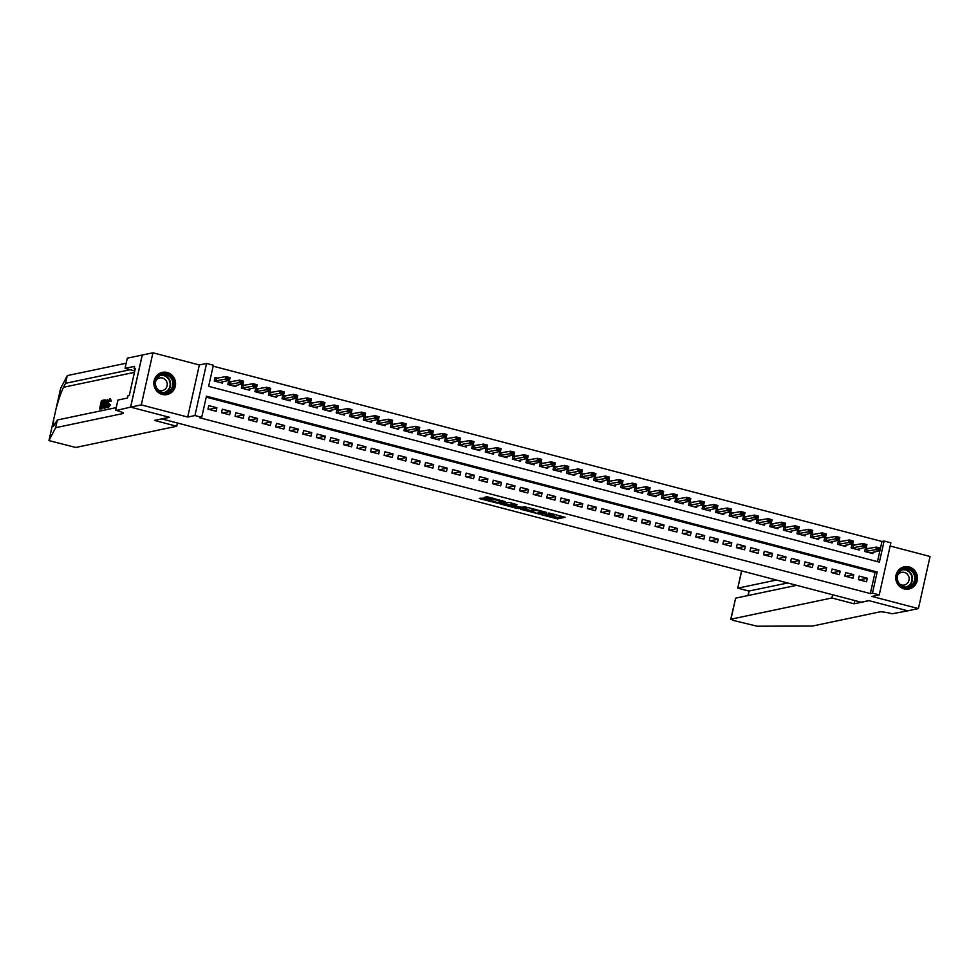 <?xml version="1.0" encoding="UTF-8"?>
<svg xmlns="http://www.w3.org/2000/svg" width="979" height="979" viewBox="0 0 979 979"><rect width="100%" height="100%" fill="white"/><g stroke="black" fill="none" stroke-linecap="round" stroke-linejoin="round"><path stroke-width="1.47" d="M541.044 514.624L557.553 518.894L565.14 517.279L548.815 512.984L554.2 515.174L544.924 513.804L549.684 516.117L541.044 514.624M162.269 394.439A11.344 10.83 78.1 0 0 175.584 383.744A11.344 10.83 78.1 0 0 162.392 372.35A11.344 10.83 78.1 0 0 162.269 394.439M904.155 588.893A11.344 10.83 78.1 0 0 917.458 578.197A11.344 10.83 78.1 0 0 904.278 566.804A11.344 10.83 78.1 0 0 904.155 588.893M483.136 498.189L479.282 498.372L480.199 498.813L497.638 503.194L505.225 501.566L486.808 496.794L484.189 497.369L485.168 497.773L502.19 501.285L497.063 502.435L483.136 498.189M201.723 417.311L194.943 415.537L206.581 363.442L213.361 365.216L208.637 386.338L879.387 562.142L884.11 541.02L890.878 542.794L879.24 594.889L872.46 593.115L877.184 571.993L206.434 396.189L201.723 417.311L199.594 417.752L870.331 593.568L872.46 593.115M879.24 594.889L871.995 596.419L918.4 608.583L907.753 610.823L868.801 600.604L861.128 602.22L161.939 418.951L169.6 417.335L130.648 407.129L141.294 404.89L187.699 417.054L194.943 415.537M520.644 509.215L539.001 514.036L546.588 512.409L528.17 507.636L520.644 509.215M516.569 508.346L499.902 503.83L509.239 502.472L516.936 504.638L513.816 505.311L514.734 505.751L520.926 507.183L526.017 506.975L518.319 508.615L516.692 507.832M130.648 407.129L142.285 355.034L152.932 352.795L141.294 404.89M918.4 608.583L930.05 556.488L890.156 546.025M218.072 378.261L215.05 377.466L214.266 380.99L222.392 383.119L222.722 381.614M231.631 381.81L228.596 381.015L227.813 384.539L235.939 386.668L236.282 385.175M245.178 385.359L242.143 384.576L241.36 388.088L249.498 390.217L249.829 388.724M258.725 388.92L255.703 388.125L254.907 391.649L263.045 393.778L263.375 392.273M272.272 392.469L269.249 391.673L268.466 395.198L276.592 397.327L276.935 395.822M285.831 396.018L282.796 395.222L282.013 398.747L290.139 400.876L290.482 399.383M299.378 399.567L296.356 398.783L295.56 402.296L303.698 404.425L304.028 402.932M312.925 403.128L309.902 402.332L309.119 405.844L317.245 407.986L317.575 406.481M326.484 406.677L323.449 405.881L322.666 409.406L330.792 411.535L331.135 410.03M340.031 410.225L336.996 409.43L336.213 412.954L344.351 415.084L344.681 413.579M353.578 413.774L350.555 412.979L349.76 416.503L357.898 418.633L358.228 417.14M367.125 417.335L364.102 416.54L363.319 420.052L371.445 422.182L371.775 420.689M380.684 420.884L377.649 420.089L376.866 423.613L384.992 425.743L385.334 424.237M394.231 424.433L391.208 423.638L390.413 427.162L398.551 429.291L398.881 427.786M407.778 427.982L404.755 427.187L403.972 430.711L412.098 432.84L412.428 431.347M421.325 431.531L418.302 430.748L417.519 434.26L425.645 436.389L425.987 434.896M434.884 435.092L431.849 434.297L431.066 437.809L439.204 439.95L439.534 438.445M448.431 438.641L445.408 437.846L444.613 441.37L452.751 443.499L453.081 441.994M461.978 442.19L458.955 441.394L458.172 444.919L466.298 447.048L466.628 445.543M475.537 445.739L472.502 444.955L471.719 448.468L479.845 450.597L480.187 449.104M489.084 449.3L486.061 448.504L485.266 452.017L493.404 454.158L493.734 452.653M502.631 452.849L499.608 452.053L498.825 455.578L506.951 457.707L507.281 456.202M516.178 456.398L513.155 455.602L512.372 459.127L520.498 461.256L520.84 459.751M529.737 459.946L526.702 459.151L525.919 462.675L534.044 464.805L534.387 463.312M543.284 463.495L540.261 462.712L539.466 466.224L547.604 468.354L547.934 466.861M556.831 467.056L553.808 466.261L553.025 469.785L561.151 471.915L561.481 470.409M570.39 470.605L567.355 469.81L566.572 473.334L574.697 475.464L575.04 473.958M583.937 474.154L580.914 473.359L580.119 476.883L588.257 479.012L588.587 477.519M597.484 477.703L594.461 476.92L593.678 480.432L601.804 482.561L602.134 481.068M611.031 481.264L608.008 480.469L607.225 483.981L615.35 486.122L615.693 484.617M624.59 484.813L621.555 484.018L620.772 487.542L628.897 489.671L629.24 488.166M638.137 488.362L635.114 487.566L634.319 491.091L642.457 493.22L642.787 491.715M651.684 491.911L648.661 491.115L647.878 494.64L656.003 496.769L656.334 495.276M665.243 495.472L662.208 494.676L661.425 498.189L669.55 500.318L669.893 498.825M678.79 499.021L675.767 498.225L674.972 501.75L683.109 503.879L683.44 502.374M692.337 502.57L689.314 501.774L688.518 505.299L696.656 507.428L696.987 505.923M705.883 506.119L702.861 505.323L702.078 508.847L710.203 510.977L710.546 509.484M719.443 509.667L716.408 508.884L715.625 512.396L723.75 514.526L724.093 513.033M732.99 513.229L729.967 512.433L729.171 515.945L737.309 518.087L737.64 516.582M746.536 516.777L743.514 515.982L742.731 519.506L750.856 521.636L751.187 520.13M760.096 520.326L757.061 519.531L756.277 523.055L764.403 525.185L764.746 523.679M773.643 523.875L770.608 523.092L769.824 526.604L777.962 528.733L778.293 527.24M787.189 527.436L784.167 526.641L783.371 530.153L791.509 532.295L791.84 530.789M800.736 530.985L797.714 530.19L796.93 533.714L805.056 535.843L805.399 534.338M814.295 534.534L811.261 533.739L810.477 537.263L818.603 539.392L818.946 537.887M827.842 538.083L824.82 537.287L824.024 540.812L832.162 542.941L832.493 541.448M841.389 541.632L838.367 540.849L837.583 544.361L845.709 546.49L846.04 544.997M854.948 545.193L851.914 544.397L851.13 547.922L859.256 550.051L859.599 548.546M858.387 579.629L866.513 581.759L867.296 578.234L859.17 576.105L858.387 579.629M844.84 576.08L852.966 578.21L853.749 574.685L845.623 572.556L844.84 576.08M831.281 572.519L839.419 574.661L840.202 571.136L832.077 569.007L831.281 572.519M817.734 568.97L825.86 571.1L826.655 567.587L818.517 565.458L817.734 568.97M804.187 565.421L812.313 567.551L813.096 564.026L804.971 561.897L804.187 565.421M790.628 561.873L798.766 564.002L799.549 560.477L791.424 558.348L790.628 561.873M777.081 558.311L785.207 560.453L786.002 556.929L777.864 554.799L777.081 558.311M763.534 554.763L771.66 556.892L772.455 553.38L764.318 551.25L763.534 554.763M749.987 551.214L758.113 553.343L758.896 549.831L750.771 547.689L749.987 551.214M736.428 547.665L744.566 549.794L745.349 546.27L737.224 544.14L736.428 547.665M722.881 544.116L731.007 546.245L731.802 542.721L723.665 540.592L722.881 544.116M709.334 540.555L717.46 542.684L718.243 539.172L710.118 537.043L709.334 540.555M695.775 537.006L703.913 539.135L704.696 535.623L696.571 533.482L695.775 537.006M682.228 533.457L690.366 535.586L691.15 532.062L683.012 529.933L682.228 533.457M668.681 529.908L676.807 532.038L677.603 528.513L669.465 526.384L668.681 529.908M655.135 526.347L663.26 528.489L664.043 524.964L655.918 522.835L655.135 526.347M641.575 522.798L649.713 524.928L650.497 521.415L642.371 519.286L641.575 522.798M628.029 519.249L636.154 521.379L636.95 517.854L628.812 515.725L628.029 519.249M614.482 515.7L622.607 517.83L623.39 514.305L615.265 512.176L614.482 515.7M600.922 512.152L609.06 514.281L609.844 510.757L601.718 508.627L600.922 512.152M587.376 508.59L595.513 510.72L596.297 507.208L588.159 505.078L587.376 508.59M573.829 505.042L581.954 507.171L582.75 503.659L574.612 501.517L573.829 505.042M560.282 501.493L568.407 503.622L569.191 500.098L561.065 497.968L560.282 501.493M546.723 497.944L554.86 500.073L555.644 496.549L547.518 494.419L546.723 497.944M533.176 494.383L541.301 496.524L542.097 493L533.959 490.871L533.176 494.383M519.629 490.834L527.754 492.963L528.538 489.451L520.412 487.322L519.629 490.834M506.07 487.285L514.208 489.414L514.991 485.89L506.865 483.761L506.07 487.285M492.523 483.736L500.661 485.865L501.444 482.341L493.306 480.212L492.523 483.736M478.976 480.175L487.101 482.317L487.897 478.792L479.759 476.663L478.976 480.175M465.429 476.626L473.555 478.755L474.338 475.243L466.212 473.114L465.429 476.626M451.87 473.077L460.008 475.207L460.791 471.694L452.665 469.553L451.87 473.077M438.323 469.528L446.448 471.658L447.244 468.133L439.106 466.004L438.323 469.528M424.776 465.98L432.902 468.109L433.685 464.584L425.559 462.455L424.776 465.98M411.217 462.418L419.355 464.548L420.138 461.036L412.012 458.906L411.217 462.418M397.67 458.87L405.808 460.999L406.591 457.487L398.465 455.345L397.67 458.87M384.123 455.321L392.249 457.45L393.044 453.926L384.906 451.796L384.123 455.321M370.576 451.772L378.702 453.901L379.485 450.377L371.359 448.247L370.576 451.772M357.017 448.211L365.155 450.352L365.938 446.828L357.812 444.699L357.017 448.211M343.47 444.662L351.596 446.791L352.391 443.279L344.253 441.15L343.47 444.662M329.923 441.113L338.049 443.242L338.832 439.718L330.706 437.589L329.923 441.113M316.376 437.564L324.502 439.693L325.285 436.169L317.159 434.04L316.376 437.564M302.817 434.015L310.955 436.144L311.738 432.62L303.612 430.491L302.817 434.015M289.27 430.454L297.396 432.583L298.191 429.071L290.053 426.942L289.27 430.454M275.723 426.905L283.849 429.035L284.632 425.522L276.506 423.381L275.723 426.905M262.164 423.356L270.302 425.486L271.085 421.961L262.959 419.832L262.164 423.356M248.617 419.807L256.743 421.937L257.538 418.412L249.4 416.283L248.617 419.807M235.07 416.246L243.196 418.388L243.979 414.863L235.853 412.734L235.07 416.246M221.523 412.697L229.649 414.827L230.432 411.315L222.306 409.185L221.523 412.697M870.331 593.568L875.055 572.446L206.226 397.144M216.885 407.753L208.76 405.624L207.964 409.149L216.102 411.278L216.885 407.753L208.992 409.418M877.465 561.64L881.981 541.473L213.153 366.17M868.495 548.742L865.46 547.946L864.677 551.471L872.815 553.6L873.146 552.095M187.699 417.054L199.349 364.959L152.932 352.795M199.349 364.959L206.581 363.442M881.981 541.473L884.11 541.02M875.055 572.446L877.184 571.993M867.296 578.234L859.415 579.898M853.749 574.685L845.868 576.35M840.202 571.136L832.309 572.788M826.655 567.587L818.762 569.24M813.096 564.026L805.215 565.691M799.549 560.477L791.656 562.142M786.002 556.929L778.109 558.581M772.455 553.38L764.562 555.032M758.896 549.831L751.015 551.483M745.349 546.27L737.456 547.934M731.802 542.721L723.909 544.385M718.243 539.172L710.362 540.824M704.696 535.623L696.803 537.275M691.15 532.062L683.256 533.726M677.603 528.513L669.709 530.177M664.043 524.964L656.163 526.616M650.497 521.415L642.603 523.067M636.95 517.854L629.056 519.519M623.39 514.305L615.51 515.97M609.844 510.757L601.95 512.421M596.297 507.208L588.403 508.86M582.75 503.659L574.857 505.311M569.191 500.098L561.31 501.762M555.644 496.549L547.75 498.213M542.097 493L534.204 494.652M528.538 489.451L520.657 491.103M514.991 485.89L507.11 487.554M501.444 482.341L493.551 484.005M487.897 478.792L480.004 480.456M474.338 475.243L466.457 476.895M460.791 471.694L452.898 473.346M447.244 468.133L439.351 469.798M433.685 464.584L425.804 466.249M420.138 461.036L412.257 462.688M406.591 457.487L398.698 459.139M393.044 453.926L385.151 455.59M379.485 450.377L371.604 452.041M365.938 446.828L358.045 448.48M352.391 443.279L344.498 444.931M338.832 439.718L330.951 441.382M325.285 436.169L317.404 437.833M311.738 432.62L303.845 434.284M298.191 429.071L290.298 430.723M284.632 425.522L276.751 427.174M271.085 421.961L263.192 423.626M257.538 418.412L249.645 420.077M243.979 414.863L236.098 416.516M230.432 411.315L222.551 412.967M550.541 515.762L557.871 517.487L562.656 516.484M523.386 508.639L531.487 510.769M536.382 513.265L544.251 512.029L536.039 510.414L531.328 511.479L536.382 513.265M531.328 511.479L531.842 509.949L535.121 509.264M510.646 505.311L502.704 503.218M510.646 505.984L517.769 507.844L519.58 507.44L514.146 505.874L510.646 505.984L510.965 504.577L510.475 506.082M513.975 504.356L512.715 504.209L512.396 505.617M510.965 504.577L512.715 504.209M487.138 496.794L493.624 498.384M865.289 548.729L866.513 549.048M877.661 548.705L879.693 549.231L877.747 548.277L875.85 549.611L876.413 547.077L880.488 548.142L879.913 550.675L875.85 549.611L865.008 551.556M877.747 548.277L876.413 547.077L865.228 549.011M870.49 552.988L879.913 550.675L879.693 549.231M879.791 548.815L880.488 548.142M903.544 568.554A9.814 9.374 -101.9 0 1 915.255 575.309A9.814 9.374 -101.9 0 1 909.001 587.412A9.814 9.374 -101.9 0 1 897.29 580.657A9.814 9.374 -101.9 0 1 903.544 568.554M908.585 586.764A9.092 8.676 78.1 0 0 914.472 575.897A9.092 8.676 78.1 0 0 903.531 569.301A9.092 8.676 78.1 0 0 897.645 580.168A9.092 8.676 78.1 0 0 908.585 586.764M899.75 584.157A6.474 6.18 78.1 0 0 908.94 577.169A6.474 6.18 78.1 0 0 897.816 574.967M906.615 589.236A11.271 10.757 78.1 0 0 916.699 575.346A11.271 10.757 78.1 0 0 902.051 567.551M161.657 374.1A9.814 9.374 -101.9 0 1 173.369 380.855A9.814 9.374 -101.9 0 1 167.128 392.958A9.814 9.374 -101.9 0 1 155.404 386.203A9.814 9.374 -101.9 0 1 161.657 374.1M166.711 392.31A9.092 8.676 78.1 0 0 172.585 381.443A9.092 8.676 78.1 0 0 161.645 374.847A9.092 8.676 78.1 0 0 155.759 385.714A9.092 8.676 78.1 0 0 166.711 392.31M157.876 389.703A6.474 6.18 78.1 0 0 167.054 382.716A6.474 6.18 78.1 0 0 155.942 380.513M164.729 394.782A11.271 10.757 78.1 0 0 174.813 380.892A11.271 10.757 78.1 0 0 160.177 373.097M776.482 580.033L737.872 588.146L749.119 591.096L748.127 595.513M854.092 603.798L831.869 597.973L730.934 619.193L733.724 620.527L757.134 626.205L812.411 626.058L879.705 611.912A10.182 1.309 12.6 0 1 892.175 613.772L907.827 610.835L869.009 600.665L854.092 603.798L854.814 600.568M831.869 597.973L832.591 594.742M796.649 585.32L735.633 598.145L730.934 619.193M787.728 582.982L748.959 591.047L747.956 595.55M730.738 619.303L735.633 598.145M741.556 570.879L737.75 588.159L741.727 570.916M99.552 409.014L101.437 400.558L103.248 400.178L103.028 401.157L101.583 401.463L101.008 404.058L102.342 403.776L102.122 404.755L100.788 405.037L100.127 407.962L101.632 407.643L101.424 408.622L99.552 409.014L102.036 408.781A18.944 18.087 78.1 0 0 102.122 408.573M101.106 407.753A18.944 18.087 78.1 0 0 101.865 405.318L102.66 405.147M102.171 403.813A18.944 18.087 78.1 0 0 102.391 401.671L103.493 401.439M105.34 400.435L104.961 403.801L102.832 408.316L101.914 408.512L103.798 400.068L105.279 400.044M101.914 408.512L102.832 408.316M109.526 404.339L107.641 407.374L108.436 407.521L110.554 404.608L109.232 404.131L110.554 404.608M110.223 400.949L111.214 401.219L110.541 398.869L109.783 398.71L110.223 400.949L111.214 401.219M60.588 388.528L67.27 375.606L65.544 383.315L63.5 387.268C61.114 392.187 58.605 399.456 55.999 409.087L53.564 419.979L53.612 426.183L57.345 419.991L116.256 407.607M55.999 409.087L60.6 388.492L55.999 409.087M53.576 419.881L48.962 440.587L55.619 427.701L122.913 413.554A10.182 1.309 -167.4 0 0 123.366 413.285A10.182 1.309 -167.4 0 0 116.415 410.446L130.574 407.117L169.404 417.287L154.486 420.419L176.709 426.244L75.775 447.464L48.95 440.599L53.576 419.881M104.117 408.047L105.108 408.133L106.405 405.575L105.377 405.306L104.117 408.047L107.421 399.31L106.552 407.533L106.466 405.086L105.377 405.306M106.173 407.619L107.372 407.105M108.167 401.317L107.421 399.31M177.432 423.014L176.709 426.244M115.669 410.25L117.945 400.044L127.49 398.037L127.992 395.785L129.277 395.516L135.347 368.337L134.074 368.606L134.576 366.354L125.031 368.361L127.319 358.155L142.285 355.034M142.224 355.022L130.574 407.117M57.345 419.991L55.619 427.701M67.27 375.606L126.181 363.221M130.219 369.719L65.544 383.315M125.031 368.361L134.772 370.906M134.074 368.606L135.224 368.912M109.807 401.28L109.55 399.689L108.02 403.14L108.045 406.395L109.232 404.131M108.02 403.14L109.097 403.421M108.436 407.521L107.861 407.374C107.127 407.301 107.054 405.918 107.653 403.226L109.783 398.71M106.478 401.916L105.695 404.315L106.576 404.131L106.809 402.002M104.496 407.974L105.108 408.133M106.552 407.533L107.164 407.705M104.667 399.885L105.732 400.081M102.489 407.46L103.75 406.628L104.839 400.937L103.945 400.962L102.489 407.46M103.59 406.909A18.944 18.087 78.1 0 0 104.741 401.182L104.912 401.145M103.945 400.962L104.741 401.182M101.424 408.622L102.036 408.781M100.788 405.037L101.865 405.318M101.583 401.463L102.391 401.671M851.742 545.181L852.954 545.499M864.102 545.156L866.146 545.682L864.2 544.728L862.303 546.062L862.866 543.529L866.929 544.593L866.366 547.126L862.303 546.062L851.461 548.007M864.2 544.728L862.866 543.529L851.681 545.462M856.943 549.439L866.366 547.126L866.146 545.682M866.231 545.266L866.929 544.593M838.195 541.62L839.407 541.938M850.555 541.595L852.587 542.133L850.653 541.179L848.756 542.501L849.319 539.967L853.382 541.032L852.819 543.565L848.756 542.501L837.914 544.446M850.653 541.179L849.319 539.967L838.122 541.913M843.384 545.89L852.819 543.565L852.587 542.133M852.685 541.705L853.382 541.032M824.636 538.071L825.86 538.389M837.008 538.046L839.04 538.585L837.106 537.63L835.197 538.952L835.772 536.419L839.835 537.483L839.26 540.016L835.197 538.952L824.367 540.897M837.106 537.63L835.772 536.419L824.575 538.352M829.837 542.329L839.26 540.016L839.04 538.585M839.138 538.156L839.835 537.483M811.089 534.522L812.313 534.84M823.461 534.497L825.493 535.023L823.547 534.069L821.65 535.403L822.213 532.87L826.276 533.934L825.713 536.468L821.65 535.403L810.808 537.349M823.547 534.069L822.213 532.87L811.028 534.803M816.29 538.78L825.713 536.468L825.493 535.023M825.578 534.607L826.276 533.934M797.542 530.973L798.754 531.291M809.902 530.948L811.934 531.475L810 530.52L808.103 531.854L808.666 529.321L812.729 530.385L812.166 532.919L808.103 531.854L797.261 533.8M810 530.52L808.666 529.321L797.481 531.254M802.731 535.232L812.166 532.919L811.934 531.475M812.032 531.059L812.729 530.385M783.995 527.412L785.207 527.73M796.355 527.387L798.387 527.926L796.453 526.971L794.544 528.305L795.119 525.76L799.182 526.824L798.619 529.37L794.544 528.305L783.714 530.239M796.453 526.971L795.119 525.76L783.922 527.705M789.184 531.683L798.619 529.37L798.387 527.926M798.485 527.497L799.182 526.824M770.436 523.863L771.66 524.181M782.808 523.838L784.84 524.377L782.894 523.422L780.997 524.744L781.56 522.211L785.635 523.275L785.06 525.809L780.997 524.744L770.155 526.69M782.894 523.422L781.56 522.211L770.375 524.144M775.637 528.134L785.06 525.809L784.84 524.377M784.938 523.949L785.635 523.275M756.889 520.314L758.101 520.632M769.249 520.29L771.293 520.828L769.347 519.873L767.45 521.195L768.013 518.662L772.076 519.727L771.513 522.26L767.45 521.195L756.608 523.141M769.347 519.873L768.013 518.662L756.828 520.595M762.09 524.573L771.513 522.26L771.293 520.828M771.379 520.4L772.076 519.727M743.342 516.765L744.554 517.083M755.702 516.741L757.734 517.267L755.8 516.312L753.903 517.646L754.466 515.113L758.529 516.178L757.966 518.711L753.903 517.646L743.061 519.592M755.8 516.312L754.466 515.113L743.281 517.047M748.531 521.024L757.966 518.711L757.734 517.267M757.832 516.851L758.529 516.178M729.783 513.216L731.007 513.534M742.155 513.192L744.187 513.718L742.253 512.763L740.344 514.097L740.919 511.564L744.982 512.629L744.407 515.162L740.344 514.097L729.514 516.043M742.253 512.763L740.919 511.564L729.722 513.498M734.984 517.475L744.407 515.162L744.187 513.718M744.285 513.302L744.982 512.629M716.236 509.655L717.46 509.973M728.609 509.631L730.64 510.169L728.694 509.215L726.797 510.536L727.36 508.003L731.423 509.068L730.86 511.601L726.797 510.536L715.955 512.482M728.694 509.215L727.36 508.003L716.175 509.937M721.437 513.926L730.86 511.601L730.64 510.169M730.726 509.741L731.423 509.068M702.689 506.106L703.901 506.424M715.049 506.082L717.081 506.62L715.147 505.666L713.25 506.987L713.813 504.454L717.876 505.519L717.313 508.052L713.25 506.987L702.408 508.933M715.147 505.666L713.813 504.454L702.628 506.388M707.878 510.365L717.313 508.052L717.081 506.62M717.179 506.192L717.876 505.519M689.143 502.557L690.354 502.876M701.502 502.533L703.534 503.059L701.6 502.105L699.691 503.439L700.266 500.905L704.329 501.97L703.766 504.503L699.691 503.439L688.861 505.384M701.6 502.105L700.266 500.905L689.069 502.839M694.331 506.816L703.766 504.503L703.534 503.059M703.632 502.643L704.329 501.97M675.583 499.009L676.807 499.327M687.956 498.984L689.987 499.51L688.041 498.556L686.144 499.89L686.707 497.356L690.782 498.421L690.207 500.954L686.144 499.89L675.302 501.835M688.041 498.556L686.707 497.356L675.522 499.29M680.784 503.267L690.207 500.954L689.987 499.51M690.085 499.094L690.782 498.421M662.037 495.447L663.248 495.766M674.396 495.423L676.44 495.961L674.494 495.007L672.597 496.329L673.16 493.795L677.223 494.86L676.66 497.405L672.597 496.329L661.755 498.274M674.494 495.007L673.16 493.795L661.975 495.741M667.237 499.718L676.66 497.405L676.44 495.961M676.526 495.533L677.223 494.86M648.49 491.899L649.701 492.217M660.849 491.874L662.881 492.413L660.947 491.458L659.051 492.78L659.613 490.246L663.676 491.311L663.113 493.844L659.051 492.78L648.208 494.725M660.947 491.458L659.613 490.246L648.428 492.18M653.678 496.169L663.113 493.844L662.881 492.413M662.979 491.984L663.676 491.311M634.93 488.35L636.154 488.668M647.303 488.325L649.334 488.864L647.4 487.897L645.491 489.231L646.067 486.698L650.129 487.762L649.554 490.295L645.491 489.231L634.661 491.177M647.4 487.897L646.067 486.698L634.869 488.631M640.131 492.608L649.554 490.295L649.334 488.864M649.432 488.435L650.129 487.762M621.384 484.801L622.607 485.119M633.756 484.776L635.787 485.303L633.841 484.348L631.944 485.682L632.507 483.149L636.583 484.213L636.007 486.747L631.944 485.682L621.102 487.628M633.841 484.348L632.507 483.149L621.322 485.082M626.584 489.059L636.007 486.747L635.787 485.303M635.873 484.886L636.583 484.213M607.837 481.24L609.048 481.57M620.197 481.227L622.228 481.754L620.294 480.799L618.398 482.133L618.961 479.588L623.023 480.665L622.46 483.198L618.398 482.133L607.555 484.079M620.294 480.799L618.961 479.588L607.775 481.533M613.038 485.511L622.46 483.198L622.228 481.754M622.326 481.338L623.023 480.665M594.29 477.691L595.501 478.009M606.65 477.666L608.681 478.205L606.747 477.25L604.838 478.572L605.414 476.039L609.476 477.103L608.914 479.637L604.838 478.572L594.008 480.518M606.747 477.25L605.414 476.039L594.216 477.972M599.478 481.962L608.914 479.637L608.681 478.205M608.779 477.776L609.476 477.103M580.731 474.142L581.954 474.46M593.103 474.117L595.134 474.656L593.188 473.701L591.292 475.023L591.854 472.49L595.93 473.555L595.354 476.088L591.292 475.023L580.449 476.969M593.188 473.701L591.854 472.49L580.669 474.423M585.931 478.401L595.354 476.088L595.134 474.656M595.232 474.228L595.93 473.555M567.184 470.593L568.395 470.911M579.544 470.569L581.587 471.095L579.641 470.14L577.745 471.474L578.308 468.941L582.37 470.006L581.807 472.539L577.745 471.474L566.902 473.42M579.641 470.14L578.308 468.941L567.122 470.875M572.385 474.852L581.807 472.539L581.587 471.095M581.673 470.679L582.37 470.006M553.637 467.044L554.848 467.362M565.997 467.02L568.028 467.546L566.095 466.591L564.198 467.925L564.761 465.392L568.823 466.457L568.261 468.99L564.198 467.925L553.355 469.871M566.095 466.591L564.761 465.392L553.576 467.326M558.825 471.303L568.261 468.99L568.028 467.546M568.126 467.13L568.823 466.457M540.078 463.483L541.301 463.801M552.45 463.459L554.481 463.997L552.548 463.043L550.639 464.364L551.214 461.831L555.277 462.896L554.714 465.441L550.639 464.364L539.808 466.31M552.548 463.043L551.214 461.831L540.016 463.777M545.279 467.754L554.714 465.441L554.481 463.997M554.579 463.569L555.277 462.896M526.531 459.934L527.754 460.252M538.903 459.91L540.934 460.448L538.988 459.494L537.092 460.815L537.655 458.282L541.73 459.347L541.154 461.88L537.092 460.815L526.249 462.761M538.988 459.494L537.655 458.282L526.469 460.216M531.732 464.193L541.154 461.88L540.934 460.448M541.02 460.02L541.73 459.347M512.984 456.385L514.195 456.703M525.344 456.361L527.375 456.887L525.442 455.933L523.545 457.266L524.108 454.733L528.17 455.798L527.608 458.331L523.545 457.266L512.702 459.212M525.442 455.933L524.108 454.733L512.923 456.667M518.185 460.644L527.608 458.331L527.375 456.887M527.473 456.471L528.17 455.798M499.437 452.836L500.648 453.155M511.797 452.812L513.828 453.338L511.895 452.384L509.986 453.718L510.561 451.184L514.624 452.249L514.061 454.782L509.986 453.718L499.155 455.663M511.895 452.384L510.561 451.184L499.363 453.118M504.626 457.095L514.061 454.782L513.828 453.338M513.926 452.922L514.624 452.249M485.878 449.275L487.101 449.594M498.25 449.251L500.281 449.789L498.348 448.835L496.439 450.169L497.002 447.623L501.077 448.688L500.502 451.233L496.439 450.169L485.596 452.114M498.348 448.835L497.002 447.623L485.817 449.569M491.079 453.546L500.502 451.233L500.281 449.789M500.379 449.373L501.077 448.688M472.331 445.726L473.542 446.045M484.703 445.702L486.734 446.24L484.789 445.286L482.892 446.608L483.455 444.074L487.518 445.139L486.955 447.672L482.892 446.608L472.049 448.553M484.789 445.286L483.455 444.074L472.27 446.008M477.532 449.997L486.955 447.672L486.734 446.24M486.82 445.812L487.518 445.139M458.784 442.178L459.995 442.496M471.144 442.153L473.175 442.692L471.242 441.737L469.345 443.059L469.908 440.526L473.971 441.59L473.408 444.123L469.345 443.059L458.502 445.004M471.242 441.737L469.908 440.526L458.723 442.459M463.973 446.436L473.408 444.123L473.175 442.692M473.273 442.263L473.971 441.59M445.225 438.629L446.448 438.947M457.597 438.604L459.628 439.13L457.695 438.176L455.786 439.51L456.361 436.977L460.424 438.041L459.861 440.574L455.786 439.51L444.955 441.456M457.695 438.176L456.361 436.977L445.164 438.91M450.426 442.887L459.861 440.574L459.628 439.13M459.726 438.714L460.424 438.041M431.678 435.08L432.902 435.398M444.05 435.055L446.081 435.582L444.136 434.627L442.239 435.961L442.802 433.428L446.877 434.492L446.302 437.026L442.239 435.961L431.396 437.907M444.136 434.627L442.802 433.428L431.617 435.361M436.879 439.338L446.302 437.026L446.081 435.582M446.167 435.166L446.877 434.492M418.131 431.519L419.342 431.837M430.491 431.494L432.522 432.033L430.589 431.078L428.692 432.4L429.255 429.867L433.318 430.931L432.755 433.464L428.692 432.4L417.849 434.346M430.589 431.078L429.255 429.867L418.07 431.8M423.332 435.79L432.755 433.464L432.522 432.033M432.62 431.604L433.318 430.931M404.584 427.97L405.796 428.288M416.944 427.945L418.975 428.484L417.042 427.529L415.145 428.851L415.708 426.318L419.771 427.382L419.208 429.916L415.145 428.851L404.303 430.797M417.042 427.529L415.708 426.318L404.511 428.251M409.773 432.228L419.208 429.916L418.975 428.484M419.073 428.056L419.771 427.382M391.025 424.421L392.249 424.739M403.397 424.397L405.428 424.923L403.495 423.968L401.586 425.302L402.161 422.769L406.224 423.834L405.649 426.367L401.586 425.302L390.743 427.248M403.495 423.968L402.161 422.769L390.964 424.702M396.226 428.68L405.649 426.367L405.428 424.923M405.526 424.507L406.224 423.834M377.478 420.872L378.702 421.19M389.85 420.848L391.881 421.374L389.936 420.419L388.039 421.753L388.602 419.22L392.665 420.285L392.102 422.818L388.039 421.753L377.196 423.699M389.936 420.419L388.602 419.22L377.417 421.154M382.679 425.131L392.102 422.818L391.881 421.374M391.967 420.958L392.665 420.285M363.931 417.311L365.143 417.629M376.291 417.287L378.322 417.825L376.389 416.87L374.492 418.192L375.055 415.659L379.118 416.724L378.555 419.269L374.492 418.192L363.65 420.138M376.389 416.87L375.055 415.659L363.87 417.605M369.12 421.582L378.555 419.269L378.322 417.825M378.42 417.397L379.118 416.724M350.372 413.762L351.596 414.08M362.744 413.738L364.775 414.276L362.842 413.322L360.933 414.643L361.508 412.11L365.571 413.175L365.008 415.708L360.933 414.643L350.103 416.589M362.842 413.322L361.508 412.11L350.311 414.044M355.573 418.033L365.008 415.708L364.775 414.276M364.873 413.848L365.571 413.175M336.825 410.213L338.049 410.531M349.197 410.189L351.228 410.727L349.283 409.76L347.386 411.094L347.949 408.561L352.024 409.626L351.449 412.159L347.386 411.094L336.543 413.04M349.283 409.76L347.949 408.561L336.764 410.495M342.026 414.472L351.449 412.159L351.228 410.727M351.314 410.299L352.024 409.626M323.278 406.664L324.49 406.983M335.638 406.64L337.669 407.166L335.736 406.212L333.839 407.545L334.402 405.012L338.465 406.077L337.902 408.61L333.839 407.545L322.997 409.491M335.736 406.212L334.402 405.012L323.217 406.946M328.479 410.923L337.902 408.61L337.669 407.166M337.767 406.75L338.465 406.077M309.731 403.103L310.943 403.434M322.091 403.091L324.122 403.617L322.189 402.663L320.292 403.997L320.855 401.451L324.918 402.528L324.355 405.061L320.292 403.997L309.45 405.942M322.189 402.663L320.855 401.451L309.658 403.397M314.92 407.374L324.355 405.061L324.122 403.617M324.22 403.201L324.918 402.528M296.172 399.554L297.396 399.873M308.544 399.53L310.576 400.068L308.642 399.114L306.733 400.435L307.308 397.902L311.371 398.967L310.796 401.5L306.733 400.435L295.891 402.381M308.642 399.114L307.308 397.902L296.111 399.836M301.373 403.825L310.796 401.5L310.576 400.068M310.673 399.64L311.371 398.967M282.625 396.005L283.849 396.324M294.997 395.981L297.029 396.519L295.083 395.565L293.186 396.887L293.749 394.353L297.812 395.418L297.249 397.951L293.186 396.887L282.344 398.832M295.083 395.565L293.749 394.353L282.564 396.287M287.826 400.264L297.249 397.951L297.029 396.519M297.114 396.091L297.812 395.418M269.078 392.457L270.29 392.775M281.438 392.432L283.469 392.958L281.536 392.004L279.639 393.338L280.202 390.805L284.265 391.869L283.702 394.402L279.639 393.338L268.797 395.283M281.536 392.004L280.202 390.805L269.017 392.738M274.267 396.715L283.702 394.402L283.469 392.958M283.567 392.542L284.265 391.869M255.531 388.908L256.743 389.226M267.891 388.883L269.923 389.409L267.989 388.455L266.08 389.789L266.655 387.256L270.718 388.32L270.155 390.854L266.08 389.789L255.25 391.735M267.989 388.455L266.655 387.256L255.458 389.189M260.72 393.166L270.155 390.854L269.923 389.409M270.02 388.993L270.718 388.32M241.972 385.347L243.196 385.665M254.344 385.322L256.376 385.861L254.43 384.906L252.533 386.228L253.096 383.695L257.171 384.759L256.596 387.305L252.533 386.228L241.691 388.173M254.43 384.906L253.096 383.695L241.911 385.64M247.173 389.618L256.596 387.305L256.376 385.861M256.474 385.432L257.171 384.759M228.425 381.798L229.637 382.116M240.785 381.773L242.829 382.312L240.883 381.357L238.986 382.679L239.549 380.146L243.612 381.21L243.049 383.744L238.986 382.679L228.144 384.625M240.883 381.357L239.549 380.146L228.364 382.079M233.626 386.069L243.049 383.744L242.829 382.312M242.914 381.883L243.612 381.21M214.878 378.249L216.09 378.567M227.238 378.224L229.27 378.751L227.336 377.796L225.439 379.13L226.002 376.597L230.065 377.661L229.502 380.195L225.439 379.13L214.597 381.076M227.336 377.796L226.002 376.597L214.805 378.53M220.067 382.508L229.502 380.195L229.27 378.751M229.367 378.335L230.065 377.661M557.871 517.487L557.553 518.894M556.121 517.23L555.815 518.637M539.209 513.106L539.001 514.036M521.709 508.994L521.562 509.655M536.235 509.557L536.039 510.414M531.842 509.949L531.536 511.356M501.028 503.573L500.881 504.234M514.134 503.904L513.816 505.311M518.527 507.685L518.319 508.615M495.068 498.764L494.897 499.523M493.93 498.47L493.636 499.792M492.204 498.115L491.886 499.523M485.315 497.112L485.168 497.773M497.846 502.264L497.638 503.194M480.346 498.152L480.199 498.813M866.856 549.06L866.293 551.593M867.051 549.048L866.476 551.581M903.091 569.448A9.092 8.676 -101.9 0 1 906.799 587.082M905.697 587.094A8.799 8.395 78.1 0 0 911.792 576.607A8.799 8.395 78.1 0 0 902.075 569.888M161.217 374.994A9.092 8.676 -101.9 0 1 164.925 392.628M163.811 392.64A8.799 8.395 78.1 0 0 169.918 382.165A8.799 8.395 78.1 0 0 160.189 375.434M63.5 387.268L134.453 372.35M123.073 412.857L122.913 413.554M853.309 545.499L852.733 548.032M853.492 545.499L852.929 548.032M839.749 541.95L839.187 544.483M839.945 541.938L839.382 544.471M826.203 538.401L825.64 540.934M826.398 538.389L825.835 540.922M812.656 534.852L812.093 537.385M812.851 534.84L812.276 537.373M799.109 531.291L798.534 533.836M799.292 531.291L798.729 533.824M785.55 527.742L784.987 530.275M785.745 527.73L785.182 530.263M772.003 524.193L771.44 526.726M772.198 524.181L771.623 526.714M758.456 520.644L757.881 523.178M758.639 520.632L758.076 523.165M744.897 517.096L744.334 519.629M745.092 517.083L744.529 519.616M731.35 513.534L730.787 516.068M731.546 513.522L730.983 516.068M717.803 509.986L717.24 512.519M717.999 509.973L717.423 512.506M704.256 506.437L703.681 508.97M704.439 506.424L703.877 508.958M690.697 502.888L690.134 505.421M690.893 502.876L690.33 505.409M677.15 499.327L676.587 501.872M677.346 499.327L676.77 501.86M663.603 495.778L663.028 498.311M663.786 495.766L663.224 498.299M650.044 492.229L649.481 494.762M650.24 492.217L649.677 494.75M636.497 488.68L635.934 491.213M636.693 488.668L636.13 491.201M622.95 485.131L622.387 487.664M623.146 485.119L622.571 487.652M609.403 481.57L608.828 484.103M609.587 481.558L609.024 484.103M595.844 478.021L595.281 480.554M596.04 478.009L595.477 480.542M582.297 474.472L581.734 477.006M582.493 474.46L581.918 476.993M568.75 470.923L568.175 473.457M568.934 470.911L568.371 473.444M555.191 467.362L554.628 469.896M555.387 467.362L554.824 469.896M541.644 463.813L541.081 466.347M541.84 463.801L541.277 466.334M528.097 460.265L527.534 462.798M528.293 460.252L527.718 462.786M514.55 456.716L513.975 459.249M514.734 456.703L514.171 459.237M500.991 453.155L500.428 455.7M501.187 453.155L500.624 455.688M487.444 449.606L486.881 452.139M487.64 449.594L487.077 452.139M473.897 446.057L473.322 448.59M474.093 446.045L473.518 448.578M460.338 442.508L459.775 445.041M460.534 442.496L459.971 445.029M446.791 438.959L446.228 441.492M446.987 438.947L446.424 441.48M433.244 435.398L432.681 437.931M433.44 435.386L432.865 437.931M419.697 431.849L419.122 434.382M419.881 431.837L419.318 434.37M406.138 428.3L405.575 430.833M406.334 428.288L405.771 430.821M392.591 424.751L392.028 427.285M392.787 424.739L392.224 427.272M379.044 421.19L378.469 423.736M379.24 421.19L378.665 423.723M365.497 417.641L364.922 420.175M365.681 417.629L365.118 420.162M351.938 414.093L351.375 416.626M352.134 414.08L351.571 416.613M338.391 410.544L337.828 413.077M338.587 410.531L338.012 413.065M324.844 406.995L324.269 409.528M325.028 406.983L324.465 409.516M311.285 403.434L310.722 405.967M311.481 403.421L310.918 405.967M297.738 399.885L297.175 402.418M297.934 399.873L297.371 402.406M284.191 396.336L283.629 398.869M284.387 396.324L283.812 398.857M270.645 392.787L270.069 395.32M270.828 392.775L270.265 395.308M257.085 389.226L256.522 391.771M257.281 389.226L256.718 391.759M243.538 385.677L242.976 388.21M243.734 385.665L243.159 388.198M229.992 382.128L229.416 384.661M230.175 382.116L229.612 384.649M216.432 378.579L215.869 381.112M216.628 378.567L216.065 381.1M550.7 515.064L550.516 515.872M554.555 514.354L554.408 515.052M514.073 503.94L513.755 505.348M489.928 499.975L489.781 500.661M502.325 500.661L502.19 501.285M908.585 589.015L907.729 589.199M903.947 566.951L903.091 567.135M166.711 394.561L165.855 394.745M162.073 372.497L161.217 372.681M737.75 588.159L748.996 591.096M105.634 400.032L105.01 399.873"/></g></svg>

